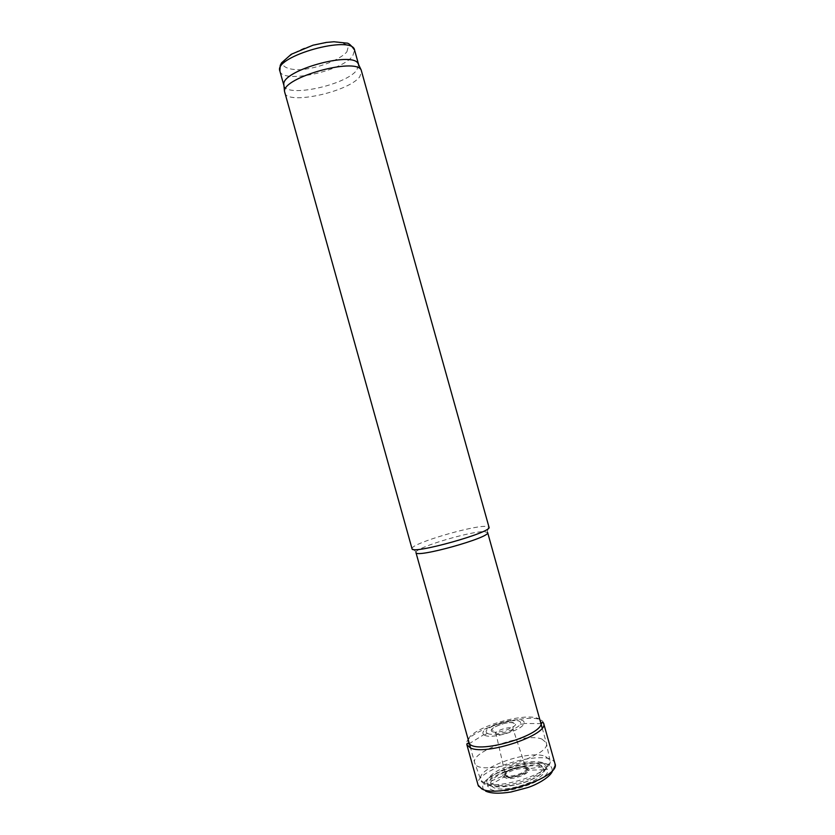 <?xml version="1.0" encoding="UTF-8"?>
<svg xmlns="http://www.w3.org/2000/svg" width="835" height="835" viewBox="0 0 835 835"><rect width="100%" height="100%" fill="white"/><g stroke="black" fill="none" stroke-linecap="round" stroke-linejoin="round"><path stroke-width="0.63" stroke-dasharray="4.17 3.13" d="M412.02 548.699L412.166 548.073C414.317 542.802 470.126 526.238 485.135 526.342L489.007 527.198M284.62 92.695C286.718 105.304 348.059 92.132 359.708 76.851L361.753 71.163M283.931 85.587C286.186 97.966 345.544 85.264 356.702 70.276L358.664 64.723M539.306 764.129L542.395 766.874C547.322 777.437 491.773 792.947 490.51 781.362C487.222 772.594 527.344 758.535 539.306 764.129M541.925 739.09L546.288 742.753C552.509 756.353 476.409 777.604 474.677 762.741L474.677 762.731C470.178 751.375 525.319 732.191 541.925 739.09M415.945 552.519L416.07 551.925C417.917 546.894 470.084 531.373 484.039 531.634L487.63 532.5M490.093 789.033L490.583 789.294C503.453 796.851 553.146 779.201 547.311 769.317L545.652 767.302C536.467 759.516 491.763 771.999 487.943 783.418L487.567 785.996L490.093 789.033M539.827 719.572C529.766 710.721 472.224 726.784 468.205 739.57M484.738 735.291L485.156 735.468C492.546 738.985 521.311 730.448 523.722 724.039L523.962 723.475C527.323 712.986 475.491 727.462 483.789 734.685L484.738 735.291M487.577 733.443L488.078 733.662C494.278 736.564 518.149 729.477 520.205 724.133C525.142 714.311 478.037 727.462 487.348 733.318L487.577 733.443M504.601 775.778L504.528 776.748L505.77 777.959C510.895 780.735 529.849 774.087 528.012 770.194L528.012 770.194C527.282 765.622 505.906 770.736 504.601 775.778M491.429 785.996L493.433 787.457C504.862 794.075 548.699 778.596 543.888 769.776L543.867 769.703C540.944 758.535 487.431 773.471 490.719 784.545L491.429 785.996M279.871 71.048C282.094 84.022 341.661 71.476 352.714 55.976L354.604 50.173M346.869 51.853L348.352 46.478C346.097 43.618 340.889 42.115 332.727 41.98C323.354 42.804 313.678 44.933 303.71 48.367C294.619 52.323 288.2 56.415 284.432 60.631L283.764 65.871C286.593 68.491 292.031 69.775 300.078 69.733C317.613 68.48 339.73 60.089 346.869 51.853M526.165 767.647C533.335 770.434 512.22 779.577 505.519 776.529C498.798 773.586 519.412 764.776 526.165 767.647M527.376 767.24L528.858 768.617C531.029 773.868 503.849 781.456 502.994 775.84C501.115 771.53 521.499 764.369 527.376 767.24M542.666 762.679L546.372 766.259C545.944 769.62 542.573 773.314 536.258 777.312C521.478 785.234 498.453 789.232 489.623 785.537L486.565 781.696C487.494 778.262 491.116 774.629 497.441 770.809C511.782 763.399 533.168 759.506 542.666 762.679M545.61 756.479L549.868 760.226C556.068 774.066 482.536 794.596 480.668 779.546C476.107 768.012 529.432 749.266 545.61 756.479M486.189 791.288C493.871 795.191 514.976 792.843 531.697 786.038C549.472 778.001 555.64 771.216 550.202 765.695C539.316 756.792 487.922 771.143 483.225 784.389C482.025 787.165 482.849 789.378 485.699 791.027L486.189 791.288M554.962 763.628C551.632 746.908 472.266 769.066 478.079 785.098M543.606 723.235C540.788 708.372 461.578 730.489 466.859 744.663M491.867 731.429L492.504 731.752C499.059 734.278 520.727 725.605 514.517 722.995C508.786 720.281 487.108 728.329 491.867 731.429M496.063 733.756L496.825 734.278C500.457 735.938 514.141 731.262 512.961 728.778C512.46 725.49 494.675 730.458 495.948 733.527L496.063 733.756M505.54 773.231L505.321 774.431L506.417 775.496C510.968 777.917 527.72 772.062 526.133 768.628C525.58 764.735 507.576 768.774 505.54 773.231M542.395 766.874L527.793 768.858L526.207 771.467C521.75 774.389 516.312 776.268 509.882 777.103L503.787 775.548L490.51 781.362M542.176 727.995L546.288 742.753L549.868 760.226C549.879 762.178 549.253 763.816 548 765.163C547.123 765.225 546.382 766.582 545.777 769.265C542.583 773.408 536.352 777.489 527.094 781.529C514.882 785.871 502.315 787.175 489.383 785.443C487.254 783.376 485.939 782.499 485.448 782.833C485.365 783.606 480.052 780.224 480.668 779.546L474.677 762.731L470.554 747.993M487.222 532.062L488.558 526.739M416.07 551.925L412.166 548.073M487.943 783.418L483.225 784.389C486.012 776.487 510.049 766.812 517.7 765.643C526.76 763.065 544.9 761.51 550.202 765.695L545.652 767.302M555.118 765.037L552.561 770.361M478.674 786.382C482.317 789.993 479.499 785.495 485.605 791.079M541.414 723.632L523.962 723.475M468.946 743.86L483.789 734.685M523.722 724.039L520.205 724.133M484.29 735.05L487.348 733.318M543.888 769.776L528.012 770.194L526.133 768.628L512.961 728.778C513.139 725.511 513.588 723.768 514.308 723.538C512.586 722.171 508.588 722.306 502.336 723.935C494.57 726.815 491.147 728.757 492.086 729.738C493.276 731.481 493.13 728.527 495.948 733.527L505.321 774.431L504.528 776.748L490.74 784.618M543.867 769.703L547.311 769.317M490.719 784.545L487.567 785.996"/><path stroke-width="1.25" d="M489.007 527.198C493.036 532.166 411.144 555.024 412.02 548.699L284.495 91.328C283.201 77.384 355.042 57.323 361.158 69.931L489.007 527.198M358.664 64.723L358.048 63.439C351.994 50.998 282.522 70.39 283.796 84.178L283.931 85.587M542.176 727.995L487.63 532.5C491.397 537.322 415.214 558.594 415.945 552.519L470.554 747.993M468.205 739.57L468.946 743.86L471.316 745.331C484.3 752.116 537.563 736.22 541.07 724.571L541.414 723.632L539.827 719.572M358.643 64.671L354.604 50.173C352.694 34.183 273.222 56.373 279.871 71.048L283.921 85.535M469.729 744.496C467.788 742.941 466.838 742.993 466.859 744.663L478.079 785.098L481.732 788.845C497.702 798.469 561.297 776.352 554.962 763.628L555.118 765.037M466.859 744.663L470.345 747.909C485.918 756.061 549.524 734.435 543.606 723.235L554.962 763.628M283.796 84.178L284.495 91.328M358.048 63.439L361.158 69.931M354.604 50.173C351.274 45.267 348.56 42.898 346.473 43.086L333.979 41.76L326.433 42.408L313.031 45.194L291.206 54.296L281.562 62.844L280.257 65.349L279.871 71.048M552.561 770.361C551.758 776.31 536.957 784.691 527.814 787.541L510.968 792.008C499.34 793.845 490.886 793.532 485.605 791.079M478.079 785.098L478.674 786.382M541.07 724.571C541.925 722.244 542.771 721.795 543.606 723.235"/></g></svg>
